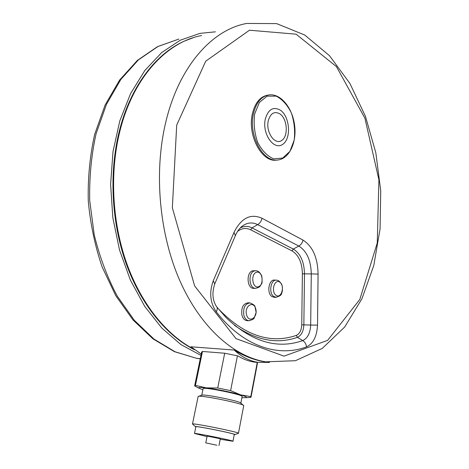 <?xml version="1.0" encoding="UTF-8"?>
<svg xmlns="http://www.w3.org/2000/svg" width="469" height="469" viewBox="0 0 469 469"><rect width="100%" height="100%" fill="white"/><g stroke="black" fill="none" stroke-linecap="round" stroke-linejoin="round"><path stroke-width="0.7" d="M254.227 288.359L253.641 288.382C246.887 288.611 245.991 272.26 252.68 270.818L255.447 270.73M274.635 297.334L272.038 296.625C266.398 293.242 268.837 278.85 274.793 280.11L276.036 280.169M247.644 320.69L247.028 320.696C244.648 320.38 242.954 318.586 241.957 315.326C241.007 307.67 243.112 303.496 248.283 302.792L249.449 302.874M216.86 445.228L205.768 442.871L216.86 445.228M215.406 31.828L199.952 33.369L180.301 40.193L161.658 52.592L144.833 70.491L130.634 93.483L119.812 120.861L113 151.593L110.614 184.364L112.83 217.71L119.542 250.094L130.376 280.069L144.728 306.392L161.84 328.089L180.87 344.533L200.972 355.402M234.16 350.044C244.161 356.159 254.216 360.051 264.317 361.728L269.528 362.414L257.598 362.314C249.332 360.901 241.517 356.809 234.16 350.044L190.865 346.784L201.248 354.072M256.35 362.332L253.436 361.957C248.283 361.083 243.253 359.143 238.346 356.141L237.431 355.83L230.613 390.613L240.597 394.857L250.786 396.622L257.217 362.631L256.35 362.332M237.431 355.83L224.692 353.227L202.479 351.463L201.635 352.213M277.443 160.052L275.907 160.21C261.532 161.928 247.345 135.072 252.322 113.996C254.966 102.904 260.113 96.614 267.752 95.131M254.655 113.973L259.357 102.477L267.084 96.157L276.182 96.139C282.332 99.299 287.403 104.927 291.39 113.029C294.315 121.969 295.247 130.986 294.198 140.079L289.942 151.329L282.66 158.065L273.679 158.85C267.365 156.171 262.024 150.69 257.674 142.412C254.462 133.044 253.453 123.564 254.655 113.973M256.502 272.255C262.534 270.425 264.44 284.947 258.425 286.77C252.357 288.769 250.393 273.966 256.502 272.255M276.042 295.347C270.636 291.677 274.564 278.293 279.852 282.186C285.146 285.867 281.371 299.075 276.042 295.347M246.553 314.851C244.15 306.064 253.506 300.131 255.752 308.866C258.149 317.472 248.916 323.633 246.553 314.851M193.175 37.731L184.616 41.014C155.978 53.495 130.493 86.337 119.314 131.132C108.884 172.627 111.44 222.288 126.155 263.607C141.011 304.885 166.817 335.88 194.477 349.751M199.091 388.268L195.274 386.286M202.479 351.463L195.444 385.371L206.208 387.869L217.727 387.992L224.692 353.227M249.813 397.448L246.583 397.648M218.988 445.532L220.319 438.726L207.128 436.07M249.807 397.501L251.032 397.167L250.786 396.622M251.067 396.962L257.417 363.393L257.217 362.631M241.916 397.653L246.014 397.683C247.415 397.313 245.609 396.375 240.597 394.857C232.255 392.342 215.47 388.93 206.208 387.869C200.785 387.247 198.323 387.306 198.821 388.045L202.866 389.815M240.867 403.123L242.115 396.61C244.742 395.021 203.44 386.579 203.106 388.643L203.083 388.778M243.171 405.21L240.873 403.176C242.156 401.599 203.3 393.667 201.84 395.209L198.44 396.364M243.739 405.708C245.357 403.961 199.806 394.664 198.24 396.434L198.117 396.633M238.358 433.344L238.445 433.315C241.301 432.653 192.636 422.774 192.489 423.988L192.788 424.257M234.248 434.628L234.828 434.587C237.144 434.054 195.573 425.618 195.344 426.579L195.843 426.901M232.982 441.229L234.277 434.482C236.646 433.983 195.995 425.735 195.884 426.69L195.872 426.755M220.219 439.26L232.97 441.276C235.309 440.971 194.565 432.711 194.494 433.485L207.022 436.604M230.613 390.613L217.727 387.992M195.444 385.371L194.688 385.653L195.251 386.409M200.298 358.662L196.704 358.345L174.462 351.668L152.9 338.806L133.008 319.964L115.767 295.681L102.084 266.849C94.937 245.762 90.335 223.748 88.266 200.802C87.767 177.821 89.907 155.667 94.679 134.333L105.115 105.003L119.613 80.058L137.358 60.425L157.437 46.683L178.882 39.074L158.018 46.454L138.361 59.944L120.873 79.39L106.498 104.276L96.11 133.677C91.344 155.122 89.216 177.417 89.72 200.574L94.205 234.746C99.639 256.942 107.307 277.372 117.209 296.033L134.327 320.315L153.949 339.058L175.066 351.773L196.704 358.345L200.257 358.849M253.418 113.809C256.133 102.488 261.397 96.18 269.218 94.879C281.113 93.478 292.726 108.45 294.673 125.792C296.789 143.121 288.916 159.478 277.003 160.076C262.634 161.793 248.447 134.908 253.418 113.809M265.249 119.319C268.116 109.388 273.128 106.322 280.28 110.121C289.983 116.494 291.519 138.83 282.643 144.382C273.943 150.707 262.042 134.023 265.249 119.319M268.198 121.02C270.402 113.316 274.283 110.919 279.846 113.832C287.409 118.751 288.611 136.209 281.681 140.489C274.898 145.349 265.73 132.387 268.198 121.02M253.641 288.382L255.494 288.312C260.952 287.145 260.049 285.744 261.462 283.933C262.171 283.921 262.288 281.306 261.813 276.077C260.178 272.641 258.272 270.865 256.097 270.754L254.538 270.883C247.919 272.319 248.805 288.541 255.494 288.312L256.027 288.294M274.101 297.352L275.942 297.299C279.753 296.244 281.64 294.901 281.611 293.272C281.787 292.404 282.918 291.994 282.162 285.703C280.532 282.068 278.686 280.228 276.622 280.198C270.73 278.944 268.315 293.225 273.896 296.578L276.434 297.287M247.028 320.696L248.892 320.69C252.31 319.876 254.081 318.967 254.204 317.959L256.127 312.46L254.995 306.65C255.03 305.63 253.407 304.387 250.124 302.927C245.011 303.625 242.924 307.77 243.868 315.361C244.859 318.598 246.53 320.374 248.892 320.69L249.455 320.69M176.702 125.129L172.346 207.779L194.629 285.932L235.983 338.612L284.009 356.135L327.62 340.377L359.805 299.468L377.258 242.965L378.911 179.791L364.923 118.206L336.425 66.61L296.121 34.178L249.485 30.221L205.727 61.175L176.702 125.129M165.621 122.814C153.691 173.014 159.425 234.647 180.09 281.248C200.855 327.86 234.002 356.587 265.571 361.834L295.435 360.708L322.273 348.403L344.668 327.04L361.951 298.735L373.805 265.419L380.078 228.866L380.734 190.772L375.827 152.747L365.486 116.429L349.933 83.482L329.514 55.711L304.774 35.046L276.61 23.602L246.676 23.45C212.181 29.641 178.759 66.422 165.621 122.814M201.635 35.515C166.776 41.958 133.214 77.414 119.935 130.986C109.599 172.141 112.003 221.333 126.384 262.476C140.899 303.578 166.255 334.737 193.609 349.083M302.997 240.075L262.036 218.278C250.628 213.225 241.283 217.933 234.013 232.389L213.243 280.82C209.104 292.316 210.094 302.646 216.227 311.791C243.347 346.626 278.223 357.495 306.533 346.89C313.28 343.589 316.944 336.332 317.519 325.117L318.076 274.084C317.706 257.663 312.676 246.325 302.997 240.075C302.417 242.76 301.022 244.759 298.823 246.067L293.307 249.057L252.029 227.875C248.078 225.9 244.138 225.935 240.204 227.981M214.831 283.727L235.35 235.69C237.232 231.405 239.483 228.256 242.098 226.246C247.151 222.511 252.345 221.966 257.68 224.628L298.823 246.067C306.808 251.126 310.959 260.406 311.275 273.914L304.481 273.843C304.199 261.802 300.477 253.536 293.307 249.057L292.029 250.886C298.671 255.013 302.118 262.646 302.382 273.79L301.743 324.847C301.444 330.346 299.621 333.864 296.279 335.417C269.757 344.387 243.558 335.271 217.686 308.069M318.076 274.084L311.275 273.914L310.677 325.058L303.853 324.865L304.481 273.843L302.382 273.79M317.519 325.117L310.677 325.058C310.255 333.096 307.611 338.266 302.763 340.576L297.422 337.34C301.356 335.499 303.502 331.343 303.853 324.865L301.743 324.847M306.533 346.89C306.14 344.088 304.879 341.983 302.763 340.576C277.413 349.511 251.923 341.936 226.304 317.835L216.948 307.131M234.494 325.345C256.033 340.447 277.009 344.445 297.422 337.34L296.279 335.417M237.554 231.44C241.781 228.157 246.161 227.617 250.698 229.816L252.029 227.875L257.68 224.628C259.932 223.215 261.385 221.098 262.036 218.278M235.35 235.69L234.013 232.389M216.227 311.791C217.534 309.534 217.639 307.805 216.537 306.597C212.451 300.277 211.859 292.715 214.749 283.909L213.243 280.82M250.698 229.816L292.029 250.886M257.598 362.314L253.436 361.957M277.003 160.076L275.907 160.21M264.317 361.728L265.571 361.834M207.134 436.053L205.768 442.871M246.014 397.683L250.475 397.413M203.106 388.643L201.758 395.238M198.147 396.498L192.489 423.988L195.344 426.579M243.704 405.791L238.463 433.233M238.445 433.315L234.828 434.587M195.884 426.69L194.494 433.485M201.693 351.938L194.688 385.653M198.821 388.045L194.758 386.028"/></g></svg>
